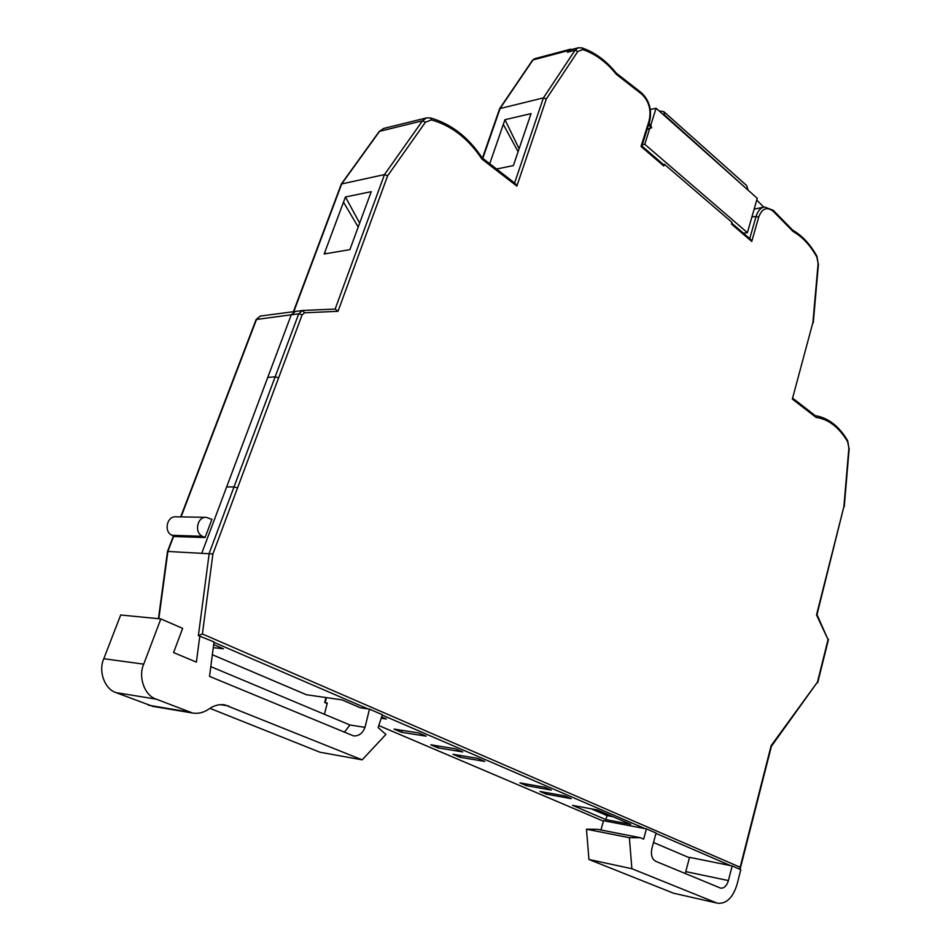 <?xml version="1.0" encoding="UTF-8"?>
<svg xmlns="http://www.w3.org/2000/svg" width="951" height="951" viewBox="0 0 951 951"><rect width="100%" height="100%" fill="white"/><g stroke="black" fill="none" stroke-linecap="round" stroke-linejoin="round"><path stroke-width="1.43" d="M293.407 311.702L341.326 184.019L384.466 174.592L387.628 175.792L338.021 311.31L304.641 312.796L302.133 314.817L212.905 553.946L202.397 633.972L740.151 867.253L771.154 745.62L817.468 682.069L828.048 639.631L816.529 614.917L843.917 506.467L848.874 447.98L847.603 441.656C838.996 427.237 828.487 419.153 816.053 417.406L792.338 399.063L812.915 322.401L818.11 263.558L816.826 257.02C810.252 245.239 802.347 236.751 793.11 231.545L773.377 211.443C767.005 206.367 762.108 208.257 758.696 217.137L751.754 241.447L731.485 224.067L731.985 222.356L664.321 164.214L663.774 165.973L663.572 164.654L641.901 146.038M663.774 165.973L641.022 146.442L647.845 124.771L651.185 127.137L648.118 123.892L649.081 120.848C651.447 110.185 649.046 101.317 641.866 94.256L616.331 74.333C606.405 62.017 595.219 53.779 582.773 49.583L577.792 51.485L546.314 98.987L516.857 186.099L481.991 159.138C468.391 138.668 451.547 125.603 431.469 119.909L430.518 117.96L426.476 117.912L422.482 120.813L384.466 174.592L335.144 309.075L303.06 310.466M481.991 159.138L482.086 157.807M516.857 186.099L515.383 183.579L482.145 157.854M546.314 98.987L543.413 97.894L499.667 108.628L482.454 158.092M616.331 74.333L616.212 73.072M648.118 123.892L648.974 123.511L650.496 124.854L651.625 127.767L647.155 129.336M647.845 124.771L647.857 127.077L641.889 146.05L641.022 146.442M664.321 164.214L663.287 164.404M751.754 241.447L750.601 239.379L731.747 223.188M793.11 231.545L792.67 230.166M812.915 322.401L792.338 399.063M816.053 417.406L815.542 415.872L792.991 398.41M847.603 441.656L847.698 440.777C839.055 426.155 828.262 417.786 815.304 415.682M843.917 506.467L816.992 614.631M828.048 639.631L817.004 614.655M817.468 682.069L771.416 746.297M771.154 745.62L771.392 746.333M740.151 867.253L739.866 869.273M202.397 633.972L198.379 635.637L214.023 641.925L209.529 676.387L353.522 735.884M212.905 553.946L167.495 551.437L158.448 618.697M338.021 311.31L335.144 309.075M496.565 169.016L513.374 165.593L531.062 113.609L504.933 119.707L489.729 163.727M581.299 47.871L578.244 47.776L570.624 49.797L567.45 52.246L570.22 49.274L572.098 49.404M764.568 206.938L754.143 209.161M717.684 903.224L673.51 893.203L717.684 903.224C726.481 903.961 732.959 897.637 737.096 884.24L740.805 869.678L732.163 865.945L689.546 857.338L685.778 871.615L728.407 880.578L732.163 865.945M394.059 729.096L418.678 732.936L426.179 736.169L401.536 732.294L394.059 729.096M430.839 744.811L455.553 748.829L462.745 751.932L438.019 747.878L430.839 744.811M452.985 754.274L477.747 758.399L484.772 761.418L459.999 757.269L452.985 754.274M519.935 782.875L544.768 787.273L551.271 790.079L526.426 785.657L519.935 782.875M539.966 791.446L564.811 795.916L571.159 798.65L546.302 794.144L539.966 791.446M572.561 805.366L597.418 809.967L630.727 824.327L605.906 819.619L572.561 805.366M600.937 829.985L603.552 820.713L646.43 828.88L656.083 833.052L651.922 848.328C650.662 854.676 651.875 858.979 655.572 861.226L720.62 888.139M381.196 718.231L386.344 719.004L381.613 716.959M199.841 635.791L196.381 662.134L173.581 652.588L182.64 628.361L160.838 618.923L143.72 664.143C137.943 676.993 144.659 695.692 156.202 699.14L192.673 713.048C198.39 713.951 203.835 712.584 209.006 708.947C214.058 705.416 219.312 704.049 224.757 704.857L362.188 759.849L385.892 734.422L378.118 727.551L382.361 714.7L369.487 709.137L360.393 707.817L341.991 699.888L306.365 694.717M213.678 644.588L223.426 648.796L213.286 647.619M345.439 196.976L324.16 253.988L349.885 249.649L371.235 191.674L345.439 196.976L359.656 223.116M504.933 119.707L519.115 148.736M518.093 151.72L503.317 124.391M642.294 144.766L644.766 144.279L649.878 127.993M650.746 125.259L656.095 108.236L650.306 109.508M644.766 144.279L747.403 232.674L743.444 233.233M756.758 200.055L763.605 207.08M401.536 732.294L402.166 730.356M438.019 747.878L438.589 746.071M459.999 757.269L460.534 755.534M526.426 785.657L526.878 784.111M546.302 794.144L546.742 792.658M605.906 819.619L607.035 815.601L591.296 808.837M613.145 816.743L607.035 815.601M716.21 902.761L631.868 868.715L629.384 837.7L640.38 837.724L643.637 839.115L646.43 828.88M369.487 709.137L364.994 727.36C362.652 733.34 358.872 736.181 353.665 735.908M324.434 714.296L327.287 703.015L325.135 702.694L326.395 697.677M362.188 759.849L320.023 752.241L209.898 708.329M152.79 706.343L116.093 692.649C104.717 689.273 98.084 671.168 103.79 658.734L120.694 615L160.838 618.923M205.095 537.529L211.918 519.365L206.129 517.32C197.154 516.678 194.052 532.75 202.492 536.281L205.095 537.529L174.615 536.542L172.036 535.318C163.667 531.871 166.758 516.179 175.65 516.809L206.129 517.32M326.597 253.572L324.553 252.942L326.704 253.56M358.206 227.039L343.489 202.183M747.403 232.674L757.258 198.307L656.095 108.236M325.92 697.618L324.743 702.266L327.144 703.562L324.945 702.646M673.51 893.203L588.942 859.478L586.47 829.213L597.478 829.308L640.38 837.724M685.148 873.482L685.778 871.615M631.868 868.715L588.942 859.478M728.407 880.578C726.766 885.845 724.187 888.377 720.68 888.151M344.345 732.258L349.92 724.983L364.994 727.36M629.384 837.7L586.47 829.213M349.92 724.983L210.801 666.627M431.469 119.909L425.43 122.203L387.628 175.792M425.43 122.203L422.482 120.813L379.58 131.321L341.754 183.781L293.8 311.643M577.792 51.485L575.07 50.225L543.413 97.894L514.586 182.961M582.773 49.583L581.893 47.883L578.244 47.776L575.07 50.225L567.45 52.246M641.866 94.256L641.616 92.925L616.272 73.12M649.081 120.848L649.521 121.811C652.148 110.292 649.521 100.663 641.616 92.925M650.995 126.412L651.066 125.544M650.722 127.291L650.199 128.266M647.465 128.349L648.32 129.098M758.696 217.137L756.081 216.388L749.709 238.618M773.377 211.443L773.222 210.29L764.426 206.961C760.55 207.77 757.769 210.908 756.081 216.388L751.896 217.018M816.826 257.02L816.957 256.283C810.335 244.371 802.275 235.682 792.789 230.225M818.11 263.558L816.957 256.283M848.874 447.98L847.71 440.8M213.963 642.377L367.966 708.911M382.231 715.081L644.897 828.583M656 833.385L730.63 865.636M237.536 487.946L234.005 486.9L209.22 553.209L198.379 635.637M278.631 377.809L275.172 376.798L234.005 486.9L226.647 486.948L201.909 552.876M302.133 314.817L298.721 313.83L275.172 376.798L267.754 377.428L226.647 486.948M304.641 312.796L302.501 310.501L298.721 313.83L291.268 314.793L267.754 377.428M568.627 50.486L533 59.949L500.167 108.319L482.787 158.353M378.783 725.542L603.421 821.165L378.783 725.565M653.515 842.491L689.439 857.778L653.503 842.515M306.614 694.848L212.358 654.728L306.84 694.908M173.724 536.114L167.899 551.378L158.829 618.732M181.07 516.892L256.58 319.263L260.324 316.041L256.128 319.5L291.268 314.793L295.452 311.441M379.128 131.595L383.562 128.48L379.128 131.595L341.326 184.019M532.477 60.293L534.593 58.736L532.477 60.293L499.655 108.628M335.228 309.063L303 310.454L260.729 315.994M228.704 705.975L220.454 704.667M188.904 711.99L148.392 705.202M156.202 699.14L116.093 692.649M143.72 664.143L103.79 658.734M202.492 536.281L172.036 535.318M664.25 115.499L661.991 113.478M747.022 189.19L664.428 114.916L663.988 111.79L658.96 110.791M748.104 190.152L746.654 185.564L663.988 111.79M482.181 157.914C468.356 137.146 451.131 123.832 430.506 117.96M616.319 73.168C606.215 60.662 594.732 52.234 581.893 47.883M649.521 121.811L648.974 123.523M773.222 210.29L792.872 230.32M818.466 263.879L813.26 322.829M849.207 448.159L844.25 506.764M828.499 639.381L817.705 682.699M771.427 746.25L740.223 868.703M383.562 128.48L426.488 117.912M534.593 58.736L570.208 49.262M256.128 319.5L180.702 516.88M173.415 535.972L167.507 551.437M224.091 704.762L224.757 704.869M152.101 706.236L192.268 712.977M746.654 185.564L748.164 190.2"/></g></svg>
